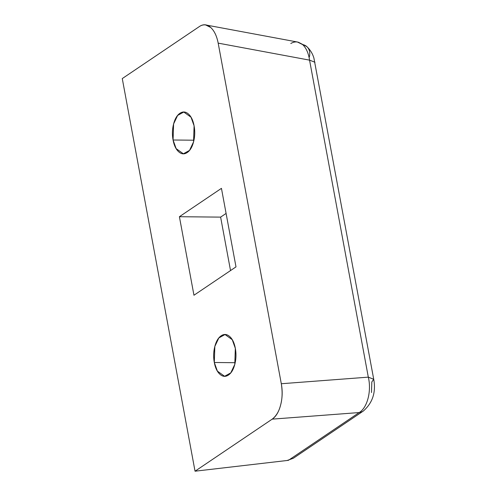 <?xml version="1.0" encoding="UTF-8"?>
<svg xmlns="http://www.w3.org/2000/svg" width="496" height="496" viewBox="0 0 496 496"><rect width="100%" height="100%" fill="white"/><g stroke="black" fill="none" stroke-linecap="round" stroke-linejoin="round"><path stroke-width="0.74" d="M298.363 42.216L306.782 46.574C310.149 49.712 312.511 53.5 313.875 57.939L373.73 379.297L368.311 377.146C371.684 390.96 367.369 407.755 359.203 412.554A13.913 11.055 56 0 0 363.388 410.998A13.913 11.055 -124 0 1 359.203 412.554C367.369 407.755 371.684 390.96 368.311 377.146L309.554 60.134L218.178 43.133L309.554 60.134C308.5 53.078 306.168 47.883 302.579 44.559A13.913 10.689 -48.4 0 1 306.863 46.643A13.913 10.689 131.6 0 0 302.579 44.559C306.168 47.883 308.5 53.078 309.554 60.134L314.966 62.26L309.554 60.134L368.311 377.146L281.306 383.737C282.639 390.941 282.422 397.997 280.649 404.891C278.876 411.792 276.055 416.541 272.199 419.145L195.04 471.2L122.27 78.573L199.429 26.517C203.286 23.913 207.043 24.23 210.695 27.466C214.297 30.789 216.789 36.016 218.178 43.133C216.789 36.016 214.297 30.789 210.695 27.466L205.654 24.949C203.527 24.639 201.457 25.16 199.429 26.517L122.27 78.573L195.04 471.2L287.091 460.499L195.04 471.2L272.199 419.145L359.203 412.554L272.199 419.145C276.284 415.995 279.099 411.246 280.649 404.891C282.342 398.641 282.559 391.592 281.306 383.737L218.178 43.133L281.306 383.737L368.311 377.146L373.724 379.273L371.82 381.945L371.492 392.528M193.948 140.213L173.073 140.002L173.6 123.944L177.618 115.444L183.787 112.04L191.003 117.192L194.091 125.823C193.087 120.404 191.202 116.467 188.437 114.018C185.678 111.569 182.844 111.327 179.943 113.28C177.041 115.239 174.914 118.829 173.575 124.05C172.236 129.264 172.069 134.583 173.073 140.002C174.077 145.427 175.956 149.364 178.721 151.807C181.486 154.256 184.314 154.504 187.221 152.545C190.123 150.586 192.243 147.002 193.583 141.782C194.928 136.567 195.095 131.248 194.091 125.823L193.558 141.881L189.54 150.387L183.371 153.785L176.154 148.639L173.073 140.002L193.948 140.213M235.185 362.7L214.309 362.495L214.836 346.437L218.854 337.931L225.023 334.533L232.24 339.686L235.327 348.316C234.323 342.891 232.438 338.96 229.673 336.511C226.914 334.062 224.08 333.814 221.179 335.773C218.277 337.733 216.151 341.316 214.811 346.537C213.472 351.757 213.299 357.077 214.309 362.495C215.314 367.914 217.192 371.851 219.957 374.3C222.723 376.749 225.55 376.997 228.458 375.038C231.359 373.079 233.48 369.489 234.819 364.275C236.164 359.054 236.332 353.735 235.327 348.316L234.794 364.374L230.776 372.874L224.607 376.278L217.391 371.126L214.309 362.495L235.185 362.7M235.997 266.879L221.445 188.35L179.403 216.715L193.961 295.238L235.997 266.879L221.445 188.35L179.403 216.715L193.961 295.238L235.997 266.879M288.405 460.325L359.203 412.554L288.405 460.325L287.091 460.499L293.31 458.273L363.277 411.072C372.601 402.907 376.086 392.317 373.73 379.297M230.528 270.568L220.621 217.124L179.403 216.715L220.621 217.124L226.089 213.429L220.621 217.124L230.528 270.568M290.805 43.518C293.111 42.135 295.418 41.652 297.718 42.067L302.579 44.559L297.426 42.017M306.863 46.643A13.913 10.689 -48.4 0 1 309.324 57.102M297.718 42.067L206.956 25.184M224.607 376.278L225.413 376.284M183.371 153.785L184.177 153.797"/></g></svg>
